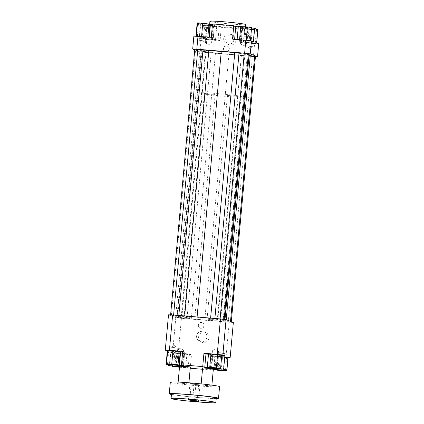 <?xml version="1.0" encoding="UTF-8"?>
<svg xmlns="http://www.w3.org/2000/svg" width="424" height="424" viewBox="0 0 424 424"><rect width="100%" height="100%" fill="white"/><g stroke="black" fill="none" stroke-linecap="round" stroke-linejoin="round"><path stroke-width="0.32" stroke-dasharray="2.12 1.59" d="M217.751 320.067L207.06 319.129L212.413 319.866L217.751 320.067M194.727 318.138L184.037 317.2L189.39 317.936L194.727 318.138M228.483 54.224A22.488 1.018 5.2 0 1 202.72 50.864A22.488 1.018 5.2 0 1 225.202 51.887A22.488 1.018 5.2 0 1 247.505 54.94A22.488 1.018 5.2 0 1 228.483 54.224M204.299 319.972A22.488 1.018 5.2 0 1 178.531 316.617A22.488 1.018 5.2 0 1 201.018 317.64A22.488 1.018 5.2 0 1 223.316 320.692A22.488 1.018 5.2 0 1 204.299 319.972M167.724 350.367L168.736 350.765L180.248 351.729M167.666 350.982L180.216 352.037M182.633 352.127L184.721 352.185L182.696 351.395M168.503 314.82L175.79 317.666L181.403 318.366L233.348 322.494M226.135 320.767L224.635 321.249L231.255 322.288L228.25 322.198L181.763 318.302L176.882 317.481L181.165 317.608L175.716 316.543L177.216 316.06L170.596 315.027L220.088 319.007L224.169 319.516L224.964 319.829L220.687 319.707L226.135 320.767L226.231 319.712M228.038 357.776L226.003 357.718L229.22 322.373M255.423 56.678L253.404 56.62L254.586 43.645L258.714 43.767M256.276 43.561L249.005 42.485L243.752 42.199L251.029 43.28L256.276 43.561L257.501 30.141L245.989 29.177L244.977 28.779L256.488 29.744L257.501 30.141M256.69 42.972L239.279 41.743L241.304 42.532L254.586 43.645M253.404 56.62L199.974 51.914L201.156 38.939L206.769 39.639L205.587 52.613M206.769 39.639L220.051 40.752L221.27 27.332L242.523 29.113L241.304 42.532M229.32 49.195A2.926 2.883 -68.6 0 0 223.755 47.901A2.926 2.883 -68.6 0 0 225.377 51.675A2.926 2.883 -68.6 0 0 229.32 49.195M235.977 40.285A5.215 5.146 -68.6 0 0 226.045 37.98A5.215 5.146 -68.6 0 0 228.939 44.711A5.215 5.146 -68.6 0 0 235.977 40.285M206.393 39.496L215.487 39.989L211.285 39.363L202.195 38.87L206.393 39.496L207.617 26.071L203.414 25.451L205.863 25.387L216.706 26.564L207.617 26.071M220.051 40.752L218.026 39.962L212.413 39.262L199.132 38.149L201.156 38.939M189.443 354.029L188.224 367.454L190.233 368.239L191.468 354.824L189.443 354.029L170.549 352.217L169.33 365.642M188.224 367.454L182.612 366.755L183.831 353.335M177.81 353.563L186.904 354.056L176.055 352.879L173.612 352.943L177.81 353.563L176.591 366.988M191.468 354.824L172.573 353.012L170.549 352.217M179.553 366.5L182.612 366.755M228.107 357.045L210.696 355.816L212.721 356.605L211.497 370.025L209.472 369.235L210.696 355.816M214.825 355.932L213.601 369.352M213.33 369.346L209.472 369.235M226.003 357.718L212.721 356.605M227.693 357.633L226.681 357.236L215.169 356.271L216.182 356.669L227.693 357.633L226.533 370.438M208.481 354.279L221.763 355.519M210.389 367.82L211.587 354.665M208.513 353.939L212.716 354.565L221.805 355.058M183.502 365.605L184.721 352.185M212.413 39.262L213.638 25.843L219.25 26.537L218.026 39.962M213.638 25.843L200.351 24.724L199.132 38.149M221.27 27.332L219.25 26.537M246.19 40.365L237.096 39.872L247.945 41.049L250.388 40.985L246.196 40.264M232.532 39.103L234.557 39.898L253.451 41.711M199.974 51.914L194.727 49.862M193.869 36.093L195.893 36.883L195.962 36.151M197.118 23.463L200.351 24.724M196.307 36.294L197.319 36.692L208.831 37.657L207.818 37.259L196.317 36.162M195.893 36.883L209.175 37.996L213.304 38.112L211.279 37.323M239.279 41.743L240.498 28.323L244.627 28.44L243.408 41.859M240.498 28.323L242.523 29.113M257.909 29.553L244.627 28.44M240.169 40.593L241.388 27.173L238.288 26.786M234.61 39.278L234.557 39.898M241.388 27.173L251.57 28.026M213.304 38.112L214.528 24.693L212.435 24.634M209.255 37.153L209.175 37.996M214.528 24.693L212.504 23.903M197.467 23.49L210.023 24.544M181.403 318.366L178.186 353.711M172.573 353.012L175.79 317.666M202.698 40.73L199.216 40.28L202.698 40.73M204.241 23.733L200.764 23.278L204.241 23.733M240.429 43.757L246.439 44.282L240.429 43.757M241.977 26.754L247.987 27.279L241.977 26.754M249.233 46.285L252.715 46.735L249.233 46.285M250.78 29.283L254.262 29.733L250.78 29.283M210.05 24.237L204.803 23.951L197.526 22.875M198.538 23.267L197.319 36.692M204.803 23.951L203.578 37.37M208.878 37.121L208.831 37.657M237.133 39.49L237.096 39.872M251.612 27.565L242.517 27.072L238.32 26.447M242.517 27.072L241.298 40.492M249.164 27.629L247.945 41.049M256.488 29.744L255.264 43.169M250.224 29.065L249.005 42.485M244.977 28.779L243.752 42.199M245.989 29.177L244.765 42.596M252.248 29.855L251.029 43.28M214.963 25.954A17.988 0.816 -174.8 0 0 234.414 27.889A17.988 0.816 -174.8 0 0 245.427 28.138A17.988 0.816 -174.8 0 0 227.587 25.694A17.988 0.816 -174.8 0 0 209.599 24.878A17.988 0.816 -174.8 0 0 214.963 25.954M211.502 43.259L205.492 42.734L211.502 43.259M213.049 26.256L207.039 25.732L213.049 26.256M214.263 26.627L213.039 40.052M216.706 26.564L215.487 39.989M212.509 25.944L211.285 39.363M205.863 25.387L204.638 38.807M203.414 25.451L202.195 38.87M174.768 347.643L171.285 347.192L174.768 347.643M212.498 350.669L218.508 351.194L212.498 350.669M221.302 353.197L224.784 353.648L221.302 353.197M167.512 364.184L168.736 350.765M173.776 364.863L174.995 351.443M211.491 367.984L212.716 354.565M218.137 368.541L219.362 355.121M225.489 370.348L226.681 357.236M219.213 369.823L220.422 356.558M213.977 369.384L215.169 356.271M214.963 370.088L216.182 356.669M221.222 370.772L222.446 357.347M211.497 370.025L202.497 369.272M183.571 350.171L177.561 349.646L183.571 350.171M179.522 366.829L182.06 367.195L179.5 367.099M179.484 367.226L183.237 367.544L184.456 354.12M183.237 367.544L185.68 367.481L186.904 354.056M185.68 367.481L181.483 366.855L182.702 353.436M174.852 366.103L176.055 352.879M181.483 366.855L179.538 366.696M172.43 365.901L173.612 352.943M208.899 337.801A5.215 5.146 -68.6 0 0 198.967 335.495A5.215 5.146 -68.6 0 0 201.861 342.232A5.215 5.146 -68.6 0 0 208.899 337.801M204.156 325.685A2.926 2.883 -68.6 0 0 198.591 324.392A2.926 2.883 -68.6 0 0 200.213 328.165A2.926 2.883 -68.6 0 0 204.156 325.685M229.119 49.115A2.926 2.883 111.4 0 1 225.176 51.596A2.926 2.883 111.4 0 1 223.554 47.822A2.926 2.883 111.4 0 1 229.119 49.115M203.955 325.606A2.926 2.883 111.4 0 1 200.011 328.086A2.926 2.883 111.4 0 1 198.39 324.312A2.926 2.883 111.4 0 1 203.955 325.606M233.953 39.49A5.215 5.146 111.4 0 1 226.914 43.921A5.215 5.146 111.4 0 1 224.02 37.185A5.215 5.146 111.4 0 1 233.953 39.49M206.875 337.011A5.215 5.146 111.4 0 1 199.842 341.437A5.215 5.146 111.4 0 1 196.943 334.706A5.215 5.146 111.4 0 1 206.875 337.011M209.922 21.295A17.988 0.816 -174.8 0 0 210.129 21.444A17.988 0.816 -174.8 0 0 215.291 22.371A17.988 0.816 -174.8 0 0 234.737 24.311A17.988 0.816 -174.8 0 0 245.75 24.56M194.78 49.274L201.4 50.308L199.9 50.79L205.354 51.855L201.071 51.728L201.866 52.041L241.394 55.284L217.205 321.037M228.949 54.405L204.766 320.157M241.394 55.284L247.213 56.01L223.029 321.763M247.213 56.01L252.434 56.45L228.25 322.198M252.434 56.45L255.439 56.535M231.308 321.694L231.255 322.288M230.513 321.381L230.46 321.975M250.261 55.677L248.824 55.496L224.635 321.249M248.824 55.496L250.319 55.019M175.716 316.543L199.9 50.79M201.4 50.308L177.216 316.06M184.673 315.944L184.647 316.272M171.391 315.334L195.581 49.581M249.089 54.776L244.871 53.954L249.153 54.076M244.871 53.954L220.687 319.707M224.996 319.511L224.964 319.829M210.611 318.122L210.585 318.445M201.071 51.728L176.882 317.481M205.354 51.855L181.165 317.608M201.866 52.041L177.683 317.793M205.947 52.55L181.763 318.302M211.173 52.989L186.984 318.742M215.456 53.111L191.266 318.864M198.649 384.732L191.187 384.08L198.649 384.732M217.91 93.64A22.488 1.018 5.2 0 1 243.678 96.995A22.488 1.018 5.2 0 1 221.19 95.972A22.488 1.018 5.2 0 1 198.893 92.92A22.488 1.018 5.2 0 1 217.91 93.64M238.108 96.37L232.771 96.168L227.423 95.432L238.108 96.37M215.085 94.441L204.4 93.503L215.085 94.441M221.736 51.585A22.488 1.018 5.2 0 1 247.505 54.94A22.488 1.018 5.2 0 1 225.017 53.917A22.488 1.018 5.2 0 1 202.72 50.864A22.488 1.018 5.2 0 1 221.736 51.585M189.973 383.386L195.893 383.9L189.973 383.386M194.022 384.966L199.943 385.485L194.022 384.966M171.487 394.018A22.488 1.018 -174.8 0 0 193.789 397.071A22.488 1.018 -174.8 0 0 216.272 398.094M216.229 398.56A24.735 1.124 5.2 0 1 193.779 397.171A24.735 1.124 5.2 0 1 171.444 394.484M188.744 383.9L178.054 382.967L188.744 383.9M211.767 385.835L201.077 384.897L206.43 385.633L211.767 385.835M219.574 386.661A24.735 1.124 5.2 0 1 194.839 385.538A24.735 1.124 5.2 0 1 170.31 382.183M238.171 96.412L217.809 320.109M227.423 95.432L207.06 319.129M215.148 94.483L194.786 318.18M204.4 93.503L184.037 317.2M223.316 320.692L243.678 96.995M178.531 316.617L198.893 92.92M200.764 23.278L199.216 40.28L202.073 42.368L205.253 40.842M206.811 23.829L205.264 40.831M240.403 43.741L243.249 45.824L246.429 44.292M241.94 26.733L240.392 43.73M247.987 27.279L246.439 44.282M248.215 29.182L246.667 46.184L249.524 48.272L252.704 46.746L254.262 29.733M205.497 42.745L208.348 44.822L211.528 43.29M207.039 25.732L205.492 42.734M213.087 26.283L211.539 43.285M175.785 364.746L177.333 347.744L174.476 345.655L171.296 347.182M171.285 347.192L169.738 364.195M218.503 351.183L215.652 349.106L212.472 350.637M212.461 350.643L210.913 367.645M218.508 351.194L216.961 368.196M223.236 370.65L224.784 353.648L221.927 351.56L218.747 353.086M218.736 353.097L217.189 370.099M183.597 350.187L180.751 348.104L177.571 349.636M177.561 349.646L176.013 366.649M183.608 350.197L182.06 367.195M226.914 43.921L228.939 44.711M230.714 34.206L232.739 34.996M199.842 341.437L201.861 342.232M203.637 331.722L205.661 332.511M245.427 28.138L245.549 26.786M209.599 24.878L209.668 24.089M191.187 384.08L189.724 400.187M198.692 384.764L197.224 400.871M189.941 383.36L188.473 399.466M195.893 383.9L194.425 400.007M193.985 384.944L192.523 401.051M199.943 385.485L198.474 401.592M178.138 382.072L178.054 382.967M188.908 382.782L188.802 383.948M201.167 383.9L201.077 384.897M211.894 385.146L211.825 385.877"/><path stroke-width="0.64" d="M213.309 368.832L202.624 367.899L213.309 368.832M190.291 366.903L184.954 366.702L179.601 365.965L190.291 366.903M165.286 350.16L169.415 350.282L172.632 314.937L168.503 314.82L165.286 350.16L167.666 350.982M169.415 350.282L182.696 351.395L181.477 364.815L202.73 366.596L203.949 353.176L222.844 354.989L226.061 319.643L220.448 318.943L217.231 354.289M220.448 318.943L172.632 314.937M172.971 350.653L167.724 350.367L166.499 363.787L167.512 364.184L179.023 365.149L180.248 351.729L179.235 351.332L172.971 350.653L171.752 364.073L166.499 363.787M180.216 352.037L182.633 352.127M222.844 354.989L224.868 355.778L223.649 369.203L226.882 370.47L228.107 357.045L230.131 357.835L233.348 322.494L226.061 319.643M230.131 357.835L228.038 357.776M251.57 28.026L254.67 28.286L257.909 29.553L256.69 42.972L258.714 43.767L257.532 56.742L255.423 56.678M180.592 352.068L179.373 365.488L166.091 364.375L169.33 365.642L179.553 366.5M226.882 370.47L213.33 369.346M203.949 353.176L205.974 353.966L208.481 354.279M205.974 353.966L204.75 367.391L210.362 368.085L210.389 367.82M221.763 355.519L224.868 355.778M217.607 354.438L208.513 353.939L207.294 367.364L211.491 367.984L220.586 368.477L221.805 355.058L217.607 354.438L216.383 367.857L209.737 367.301L210.961 353.876M223.649 369.203L210.362 368.085M179.373 365.488L183.502 365.605L181.477 364.815M251.427 40.916L245.814 40.216L244.632 53.191L250.245 53.89L251.427 40.916L253.451 41.711L254.67 28.286M245.814 40.216L232.532 39.103L233.751 25.684L212.504 23.903L211.279 37.323L193.869 36.093L192.687 49.067L196.816 49.184L197.997 36.21M196.816 49.184L244.632 53.191M194.727 49.862L192.687 49.067M195.962 36.151L197.118 23.463L197.467 23.49M238.288 26.786L235.776 26.474L234.61 39.278M233.751 25.684L235.776 26.474M212.435 24.634L210.399 24.576L209.255 37.153M210.023 24.544L210.399 24.576M166.091 364.375L167.31 350.955M208.878 37.121L210.05 24.237L202.778 23.156L197.526 22.875L196.317 36.162M209.037 23.839L207.834 37.036M202.778 23.156L201.559 36.506M237.133 39.49L238.32 26.447L247.409 26.94L246.196 40.264M240.763 26.383L239.555 39.692M247.409 26.94L251.612 27.565L250.404 40.789M173.22 364.645L169.738 364.195L173.22 364.645M210.951 367.672L216.961 368.196L210.951 367.672M219.759 370.194L223.236 370.65L219.759 370.194M179.023 365.149L178.011 364.751L179.235 351.332M178.011 364.751L171.752 364.073M209.737 367.301L207.294 367.364M220.586 368.477L216.383 367.857M204.75 367.391L202.73 366.596M225.462 370.661L213.95 369.691L221.222 370.772L226.474 371.053L225.462 370.661L225.489 370.348M226.474 371.053L226.533 370.438M213.95 369.691L213.977 369.384M190.233 368.239L202.497 369.272M179.5 367.099L176.013 366.649L179.522 366.829M179.538 366.696L172.388 366.363L179.484 367.226M172.388 366.363L172.43 365.901M245.549 26.786L245.75 24.56A17.988 0.816 -174.8 0 0 227.911 22.117A17.988 0.816 -174.8 0 0 209.922 21.295L209.668 24.089M230.513 321.381L254.644 56.222L255.439 56.535L231.308 321.694M254.644 56.222L250.261 55.677M249.089 54.776L250.319 55.019L226.231 319.712M224.996 319.511L249.153 54.076L244.272 53.254L208.831 50.52L184.673 315.944M221.27 51.399L197.096 316.988M208.831 50.52L203.011 49.794L178.833 315.456M203.011 49.794L197.785 49.359L173.607 315.016M197.785 49.359L194.78 49.274L170.612 314.878M250.245 53.89L257.532 56.742M248.353 53.763L224.179 319.41M244.272 53.254L220.098 318.917M239.051 52.82L214.873 318.477M234.769 52.698L210.611 318.122M197.181 400.839L189.724 400.187L197.181 400.839M194.393 399.986L188.473 399.466L194.393 399.986M198.443 401.565L192.523 401.051L198.443 401.565M215.869 402.567L216.272 398.094A22.488 1.018 -174.8 0 0 216.017 397.913A22.488 1.018 -174.8 0 0 192.236 394.882A22.488 1.018 -174.8 0 0 171.487 394.018L171.084 398.491A22.488 1.018 -174.8 0 0 193.381 401.544A22.488 1.018 -174.8 0 0 215.869 402.567A22.488 1.018 -174.8 0 0 215.609 402.387A22.488 1.018 -174.8 0 0 191.828 399.355A22.488 1.018 -174.8 0 0 171.084 398.491M171.444 394.484A24.735 1.124 5.2 0 1 169.25 393.811A24.735 1.124 5.2 0 1 192.072 394.765A24.735 1.124 5.2 0 1 218.233 398.099A24.735 1.124 5.2 0 1 218.514 398.295A24.735 1.124 5.2 0 1 216.229 398.56M169.25 393.811L170.31 382.183A24.735 1.124 5.2 0 1 193.132 383.132A24.735 1.124 5.2 0 1 219.293 386.465A24.735 1.124 5.2 0 1 219.574 386.661L218.514 398.295M179.601 365.965L178.138 382.072M190.35 366.946L188.908 382.782M202.624 367.899L201.167 383.9M213.373 368.875L211.894 385.146"/></g></svg>
